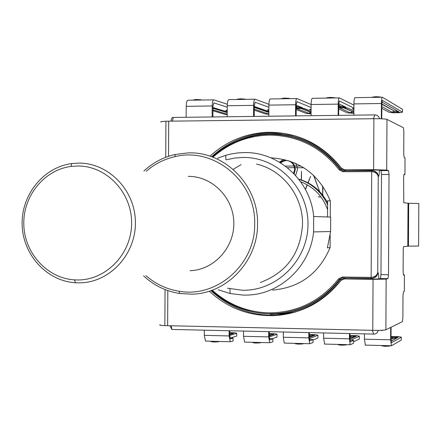 <?xml version="1.0" encoding="UTF-8"?>
<svg xmlns="http://www.w3.org/2000/svg" width="443" height="443" viewBox="0 0 443 443"><rect width="100%" height="100%" fill="white"/><g stroke="black" fill="none" stroke-linecap="round" stroke-linejoin="round"><path stroke-width="0.66" d="M313.666 216.516L330.677 217.07L330.6 231.534L313.589 231.91L313.666 216.516C310.698 180.827 278.614 151.667 244.248 152.58L238.179 152.89L230.692 154.048L225.797 155.277L217.618 158.234M241.07 164.635L233.162 169.376M272.606 290.11C299.867 287.629 319.032 273.469 330.107 247.631L327.377 247.858L330.6 231.534M218.249 289.755L230.166 293.554L243.506 295.121L247.737 295.06C280.618 294.141 310.333 265.988 313.589 231.91M344.41 169.802L345.85 170.084L344.2 170.09L341.957 168.971C323.578 145.825 299.955 134.052 271.094 133.664C259.648 133.808 248.661 136.106 238.129 140.542M296.19 136.145L283.487 133.481L270.568 132.728C247.969 133.432 228.322 141.439 211.627 156.75M311.086 109.997L309.485 109.343L311.091 109.161M171.314 325.804L171.773 329.426L172.128 329.509M372.275 330.328L373.77 334.166M373.654 170.987C376.589 171.712 378.161 173.595 378.372 176.635L378.239 176.607C377.408 173.578 375.227 171.923 371.699 171.624L371.843 170.699C375.359 171.048 377.491 173.019 378.239 176.607L377.735 272.495C376.871 275.513 374.673 277.146 371.145 277.407L371.699 171.624L342.921 171.723L339.172 169.852C321.097 147.076 297.862 135.492 269.471 135.098C247.953 135.608 229.103 142.989 212.922 157.226M296.195 109.554L306.13 113.397L311.069 113.829M226.367 159.79L234.629 158.057L243.046 157.442C277.606 156.905 308.444 188.197 307.996 224.186C308.068 260.174 276.903 291.145 242.349 290.243L227.442 288.199M172.388 121.138L173.241 117.445L374.778 114.898M330.268 217.053L330.351 200.967L327.626 200.718L327.538 216.965M296.162 115.889L296.217 104.985L296.937 101.635L311.102 107.505M268.84 116.238L268.901 105.124C269.001 101.159 269.482 99.105 270.335 98.961L296.771 98.551M330.168 235.255L330.107 247.631M330.351 200.967C319.004 174.038 299.136 159.646 270.751 157.797M211.278 290.94C229.69 307.885 251.391 315.959 276.388 315.161L295.265 312.094M343.58 277.938L343.63 278.658L345.28 278.68L343.879 278.929M146.19 171.291C154.601 163.988 164.192 159.109 174.952 156.656C214.008 146.655 256.043 181.492 254.686 223.903C255.461 264.316 216.943 298.122 179.166 291.256C166.629 289.257 155.537 284.041 145.897 275.601M188.247 176.375C212.158 176.104 233.494 197.55 233.821 222.58C234.48 247.604 213.991 269.959 190.08 270.706M383.057 330.201L381.39 330.622M373.095 278.066C376.035 277.373 377.63 275.507 377.873 272.467L377.735 272.495C377.015 275.917 374.977 277.861 371.616 278.331L371.251 278.326L371.145 277.407L342.373 277.008L338.602 278.841C320.289 301.428 296.937 312.769 268.541 312.863C247.327 312.143 228.749 304.751 212.812 290.68M295.547 115.9L295.608 104.736C295.702 100.755 296.145 98.695 296.932 98.545L311.119 104.565M381.495 174.503L389.026 174.481L388.5 274.738L387.963 278.653L386.135 279.118L373.045 279.356L344.023 278.946L374.163 279.09L378.521 279.007L380.415 278.542L380.969 274.632L381.495 174.503L381.013 170.605L379.363 170.173C379.286 174.204 378.953 176.358 378.372 176.635M372.768 170.771L372.834 169.985L379.092 170.101L344.593 169.802L373.621 169.697L386.706 170.073L388.561 170.577L389.026 174.481M379.557 118.746C378.876 116.299 377.325 115.014 374.911 114.892L373.383 118.718M353.891 113.275L347.384 112.86L338.707 108.939M338.142 115.357L338.203 104.122C338.291 100.112 338.673 98.036 339.355 97.886L353.935 105.135M353.918 108.064L339.366 101.004L338.729 104.371L338.673 115.352M76.899 279.959L74.529 279.871C47.34 278.315 24.526 253.318 23.817 224.839C22.803 196.365 44.034 169.868 71.052 166.43L77.497 165.992C106.337 165.582 131.981 192.434 131.604 223.261C131.654 254.088 105.733 280.674 76.899 279.959M304.081 108.408L311.08 111.215L304.081 108.408L296.577 108.507L308.677 113.236L311.069 113.447M77.902 282.844L75.415 282.75C46.842 281.1 22.898 254.841 22.15 224.939C21.087 195.042 43.375 167.21 71.76 163.578L78.527 163.118C108.302 162.697 134.993 189.897 135.397 221.733C136.217 253.562 110.584 281.936 80.798 282.811L77.902 282.844M295.204 167.681L297.331 167.675L297.469 169.464L295.631 175.483M280.181 162.614L285.746 160.405C291.123 160.831 294.074 163.788 294.601 169.276L293.62 173.335M256.53 164.098C282.828 170.051 303.045 196.227 302.525 224.158C300.697 253.091 286.621 272.55 260.29 282.529M299.861 107.499L299.341 107.505M143.881 171.015C152.89 162.692 163.317 157.176 175.157 154.463L187.766 152.918C224.579 151.063 258.557 185.146 257.538 223.92C258.031 260.711 227.193 293.443 192.196 294.174L179.504 293.482C165.809 291.278 153.826 285.403 143.571 275.856M353.913 109.532L352.29 108.757L353.918 108.579M212.136 116.952L212.191 105.96C212.313 102.034 212.867 99.996 213.853 99.847L227.325 104.277M227.248 110.999L225.648 110.501L227.253 110.307M212.906 116.941L212.961 106.204L213.858 102.898L227.27 107.2M212.939 110.761L225.282 114.466L227.231 114.643M212.191 105.96L186.215 106.337L186.16 117.284M186.215 106.337C186.337 102.427 186.929 100.4 187.982 100.251L213.648 99.852M381.334 118.104L381.406 103.507L353.94 103.906L353.879 115.158M353.94 103.906C354.023 99.885 354.389 97.803 355.026 97.659L382.265 97.238M381.772 118.325L381.849 103.762L382.375 100.367L402.499 112.151L402.515 109.316L382.403 97.244C381.811 97.382 381.484 99.47 381.406 103.507M381.827 108.352L389.209 112.328L393.412 112.777L400.029 112.688L402.499 112.151M254.282 110.174L265.44 113.94L268.851 114.261M227.22 116.764L227.276 105.744L253.617 105.362L253.557 116.431M268.868 110.49L267.273 109.93L268.873 109.742M254.249 116.42L254.304 105.606L255.118 102.278L268.89 107.256M253.617 105.362C253.723 101.408 254.221 99.359 255.113 99.21L268.912 104.321M227.276 105.744C227.392 101.807 227.923 99.764 228.876 99.614L254.93 99.21M338.203 104.122L311.119 104.515L311.058 115.701M311.119 104.515C311.213 100.522 311.634 98.451 312.381 98.307L339.211 97.892M353.896 111.902L352.235 111.808L350.02 112.699L339.582 107.915L347.19 107.81L353.902 110.994M308.09 182.821L310.582 176.408L307.946 182.749M307.16 184.77L305.377 189.349M320.898 196.88L318.201 196.88L320.909 196.897M322.681 186.005L322.637 195.042M313.555 175.317L319.492 191.11L313.782 175.533M301.45 179.947L301.495 171.319L301.284 179.891M301.273 182.012L301.268 182.632M301.434 182.87L301.439 182.073M322.786 195.236L322.836 186.226M305.476 189.538L307.298 184.853M168.523 156.307L168.711 121.183L373.886 118.713C380.958 118.68 385.316 118.901 386.972 119.383L403.429 127.734L403.85 131.477L403.734 153.898L404.143 157.564L405.04 158.001M300.93 166.009L294.733 166.036M294.019 166.042L285.309 166.075M294.468 167.687L287.429 167.714M303.782 167.714L297.342 167.742M204.334 330.179L204.306 335.345L205.508 341.11L205.89 341.176M204.306 335.345L229.131 335.944L229.158 330.755M229.131 335.944L230.26 341.73L233.057 341.021L233.073 338.142L229.983 337.732M229.856 330.771L229.834 335.733L230.443 338.862L233.073 338.142M230.936 337.859L236.712 336.087L236.723 333.33L229.834 335.39M236.723 333.33L235.111 332.798L229.851 332.676M364.456 333.884L364.428 339.188L365.375 345.158M364.428 339.188L390.615 339.814L390.676 327.432M390.615 339.814L391.451 345.811L401.308 340.036L401.319 337.201L398.855 336.636L391.031 336.597M391.08 327.233L391.014 339.593L391.357 342.799L401.319 337.201M349.937 333.546L350.324 341.797L353.569 340.357L351.077 340.063L359.328 336.215L357.086 335.661L349.926 335.561M349.461 333.535L349.433 338.829L323.595 338.208L324.708 344.145M323.595 338.208L323.623 332.937M353.564 341.78L359.317 339.028L359.328 336.215M349.433 338.829L350.191 344.72L353.553 343.275L353.569 340.357M309.369 332.61L309.341 337.649L309.823 340.817L313.035 339.62L309.402 339.172M313.035 340.002L317.886 338.048L317.897 335.251L309.364 338.607M317.897 335.251L315.87 334.703L309.358 334.559M308.815 332.593L308.788 337.865L309.674 343.724L313.018 342.528L313.035 339.62M283.321 332.006L283.293 337.256L284.262 343.092L284.567 343.153M269.344 331.68L269.322 336.691L269.865 339.836L272.871 338.884L269.416 338.441M268.718 331.669L268.691 336.901L269.698 342.727L272.855 341.774L272.871 338.884M272.096 338.784L277.019 337.068L277.036 334.288L275.214 333.751L269.333 333.612M243.561 331.087L243.534 336.298L244.619 342.101L244.962 342.168M277.036 334.288L269.322 336.913M373.045 279.356L372.779 330.34C379.85 330.45 384.214 330.273 385.87 329.808L402.41 321.629L402.875 317.891L402.992 295.47L403.457 291.799L404.343 291.378M372.779 330.34L164.862 325.633C160.477 325.406 158.899 325.112 160.128 324.758M209.384 291.261C227.879 308.289 249.686 316.407 274.798 315.604C301.7 313.716 323.767 301.988 340.994 280.419L344.023 278.946M408.468 246.153L418.602 246.031L418.823 203.498L408.69 203.271L408.468 246.153L403.584 246.629L403.235 249.304L403.119 271.725L403.473 275.103L404.426 274.904L403.318 274.688M403.839 174.68L404.952 174.476L404.071 174.243L403.612 177.643L403.783 202.728L408.02 203.243L407.793 246.175M168.711 121.183L165.931 121.244C161.545 121.426 159.967 121.698 161.186 122.069M344.593 169.802L341.581 168.301C322.77 144.512 298.56 132.501 268.956 132.269C246.369 132.966 226.711 140.94 209.982 156.185M408.69 203.271L408.02 203.243M298.726 179.116L298.726 179.116C311.623 182.87 321.247 190.806 327.61 202.911M327.576 209.738C322.759 196.227 313.794 186.913 300.681 181.791M327.604 204.838C321.607 192.04 312.01 183.518 298.809 179.277M211.898 290.835C228.084 305.365 247.033 313.007 268.74 313.755L274.821 313.661C301.079 311.828 322.642 300.409 339.51 279.395L338.602 278.841M339.172 169.852L340.086 169.304L341.044 169.514C329.022 153.843 313.71 143.272 295.121 137.812M371.843 170.699L343.087 170.799L340.086 169.304C321.828 146.301 298.355 134.6 269.682 134.207L269.1 134.218C247.382 134.882 228.4 142.458 212.153 156.938M372.203 278.27L372.264 279.062L378.793 278.94C378.759 274.909 378.449 272.75 377.873 272.467M343.63 278.658L341.376 279.749C322.759 302.702 299.014 314.225 270.147 314.314M378.449 330.367L376.943 333.014L375.431 333.906L373.765 334.172M295.608 104.736L268.901 105.124M371.306 278.331L342.306 277.938L339.51 279.395L340.473 279.195L342.206 277.944M342.577 277.922L342.373 277.008M341.957 168.971L341.044 169.514L342.766 170.788M341.376 279.749L340.473 279.195C328.285 294.745 312.863 305.155 294.213 310.421M344.139 170.799L344.2 170.09M343.087 170.799L342.921 171.723M281.515 98.783L288.282 98.678M300.304 106.935L302.558 107.804L301.218 108.081L299.584 107.062L297.325 106.979L296.201 107.682M308.677 113.236L311.075 112.234M311.075 112.395L301.174 108.507M301.838 108.496L311.075 112.173M283.276 98.756L284.677 98.102L289.838 98.656M280.679 162.924L283.365 161.174L286.477 160.51C291.871 160.942 294.833 163.91 295.359 169.409L294.158 173.894M281.61 98.496L284.661 98.102M297.331 167.675L295.597 163.323M283.703 159.358L279.411 162.149M296.206 106.536L297.325 106.979L299.042 106.913M296.201 108.07L302.58 107.804L296.217 105.251M296.212 106.259L297.663 106.841M201.011 99.764L196.21 99.498L201.465 100.04M193.203 100.168L199.776 100.068M193.475 99.88L196.194 99.498M227.242 111.929L212.956 107.522L227.242 111.918M227.231 114.178L212.945 109.858M227.242 112.422L212.95 108.037M227.242 112.649L212.95 108.275M372.502 97.388L379.479 97.277M372.425 97.095L375.825 96.69L380.902 97.255M381.838 106.564L391.928 112.162L396.114 112.389L399.337 112.068L381.921 102.023L399.315 112.068L397.1 111.226M397.111 111.237L394.17 111.265L391.928 112.162M381.849 103.95L394.503 111.132L381.849 104.293M399.337 112.068L397.897 112.317L396.347 111.343L396.767 111.099L394.503 111.132M268.857 113.624L267.91 113.785L254.288 109.144M254.299 106.47L268.862 111.542L254.299 106.475M267.91 113.785L268.851 113.917M268.862 112.489L254.299 107.455M268.862 112.245L254.299 107.2M237.038 99.492L243.711 99.387M244.874 99.082L240.123 98.811L245.328 99.359M237.226 99.199L240.106 98.811M338.712 107.405L345.905 107.2L338.74 103.812M353.902 110.983L347.19 107.81M350.02 112.699L353.891 112.932M343.602 106.331L345.905 107.2M343.618 106.348L340.578 106.37L343.253 106.198M338.723 105.506L340.578 106.37L338.712 107.272M338.723 105.201L340.922 106.231M344.51 107.909L352.567 111.675L353.902 111.747M343.884 107.915L352.567 111.675M326.712 98.086L333.49 97.981M326.685 97.798L329.908 97.399M328.49 98.058L329.919 97.399L334.559 97.676M329.919 97.399L335.03 97.953M229.839 334.476L233.55 333.38L229.845 333.025M231.755 333.911L233.55 333.38M229.839 334.033L230.986 334.066M230.543 334.199L229.839 334.188M231.041 337.871L233.821 336.973M213.653 342.002L218.227 341.808L218.665 341.442M217.995 341.426L210.392 341.232M213.631 342.002L210.984 341.625M389.491 346.088L385.15 346.299L381.872 345.9M389.48 345.701L381.44 345.501M390.001 345.717L389.541 346.088L385.133 346.293L383.782 345.562M395.909 338.07L398.157 337.25L391.031 337.007M398.157 337.25L391.064 341.243M391.019 339.083L392.98 337.998L391.031 337.095M391.014 339.41L393.318 338.136L392.98 337.998L395.92 338.059M395.577 338.192L393.318 338.136M353.946 337.079L356.161 336.265L349.926 335.949M356.161 336.265L349.915 339.139M349.915 337.527L351.055 337.007L349.92 336.303M349.915 337.815L351.388 337.145L351.055 337.007L353.658 337.195M353.614 337.201L351.388 337.145M345.695 344.61L339.903 344.665L341.337 345.197L338.236 344.809M340.019 344.466L337.765 344.41M346.249 344.621L345.795 344.997L341.337 345.197M345.75 344.997L341.359 345.202M309.347 337.394L314.729 335.301L309.358 334.958M309.352 336.171L309.69 336.043L309.352 335.761M312.188 336.187L309.69 336.043L311.966 335.993L313.616 335.168L314.458 335.307L312.664 336.004M314.729 335.301L309.347 337.295M310.017 336.176L309.347 336.436M302.514 343.546L296.749 343.602L298.15 344.128L302.663 343.929L303.112 343.563M302.619 343.934L298.178 344.133L295.21 343.746M283.293 337.256L308.788 337.865M252.809 342.683L255.605 343.059L260.152 342.865L260.595 342.5M259.93 342.483L252.266 342.289M243.534 336.298L268.691 336.901M269.322 335.866L273.868 334.338L269.333 333.983M272.074 334.858L273.868 334.338M269.327 335.019L271.493 335.052M270.54 335.152L269.327 335.185M167.637 325.721L167.819 290.597M404.952 174.476L405.04 157.885M404.343 291.494L404.426 274.904M373.886 118.713L373.621 169.697M386.972 119.383L386.706 170.073M380.98 170.588L388.528 170.561M387.963 278.653L380.415 278.542M386.135 279.118L385.87 329.808M388.5 274.738L380.969 274.632M296.86 343.403L294.695 343.353M373.527 334.088L171.773 329.426L170.084 325.777M229.923 288.797L230.166 293.554M225.847 159.701L225.797 155.277M342.306 277.938L371.611 278.331M373.527 334.094L374.136 334.166M212.391 290.752C229.972 305.67 248.739 313.334 268.691 313.744L274.821 313.661M173.091 117.434C171.984 117.323 171.314 118.563 171.081 121.155M299.584 107.062L299.966 106.807M74.529 279.871L75.415 282.75M71.052 166.43L71.76 163.578M289.744 98.529L290.049 98.651M285.746 160.405L286.477 160.51M174.952 156.656L175.157 154.463M302.558 107.804L296.217 105.257M201.305 99.858L201.87 100.035M380.421 96.973L375.836 96.69L374.368 97.36M245.2 99.199L245.638 99.354M338.74 103.823L345.883 107.2L344.449 107.477L342.838 106.453L343.259 106.198M229.839 334.41L233.295 333.385L232.575 333.241L230.919 334.088M219.363 341.459L218.443 341.741M218.227 341.808L213.62 341.996L212.385 341.282M205.508 341.11L230.26 341.73M365.143 345.097L391.247 345.745M395.616 338.192L395.261 337.954L396.911 337.117L397.875 337.256L391.053 341.093M353.337 336.962L354.981 336.132L355.89 336.27L349.915 339.017M324.437 344.078L350.191 344.72M346.564 344.632L346.133 344.837M303.555 343.574L302.951 343.812M284.262 343.092L309.674 343.724M261.16 342.511L260.401 342.777M260.152 342.865L255.594 343.054L254.332 342.345M244.619 342.101L269.698 342.727M269.322 335.783L273.608 334.343L272.827 334.205L271.21 335.146M276.388 315.161L274.798 315.604M165.743 157.309L165.931 121.244M381.013 170.605L388.561 170.577M270.568 132.728L268.956 132.269M345.064 278.68L343.801 278.952M164.862 325.633L165.051 289.567M179.166 291.256L179.504 293.482M284.583 160.51C284.063 160.178 282.545 160.848 280.026 162.52M196.21 99.498L194.865 100.146M269.1 134.218L262.118 134.628L254.924 135.708L245.799 138.017L238.256 140.747L226.478 146.699L219.274 151.539L212.546 157.088M284.677 98.102L289.373 98.374M240.123 98.811L238.749 99.465"/></g></svg>
